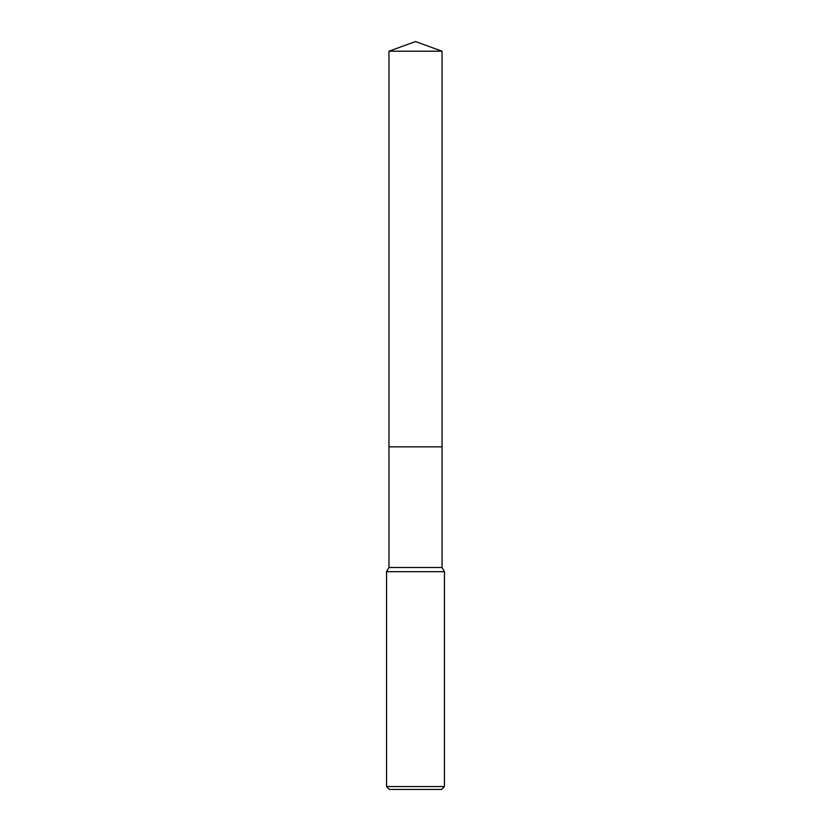 <?xml version="1.0" encoding="UTF-8"?>
<svg xmlns="http://www.w3.org/2000/svg" width="831" height="831" viewBox="0 0 831 831"><rect width="100%" height="100%" fill="white"/><g stroke="black" fill="none" stroke-linecap="round" stroke-linejoin="round"><path stroke-width="0.62" stroke-dasharray="4.16 3.12" d="M442.04 446.87L388.96 446.87L442.04 446.86M442.04 567.49L388.96 567.49M444.45 571.676L386.55 571.676M444.45 786.552L386.55 786.552M441.552 789.45L389.448 789.45M442.04 51.21L388.96 51.21"/><path stroke-width="1.25" d="M388.96 51.21L442.04 51.21L415.5 41.55L388.96 51.21L388.96 446.86L442.04 446.86L442.04 567.49L444.45 571.676L444.45 786.552L386.55 786.552L389.448 789.45L441.552 789.45L444.45 786.552M442.04 51.21L442.04 446.86L388.96 446.86L388.96 567.49L442.04 567.49M388.96 567.49L386.55 571.676L444.45 571.676M386.55 571.676L386.55 786.552"/></g></svg>
